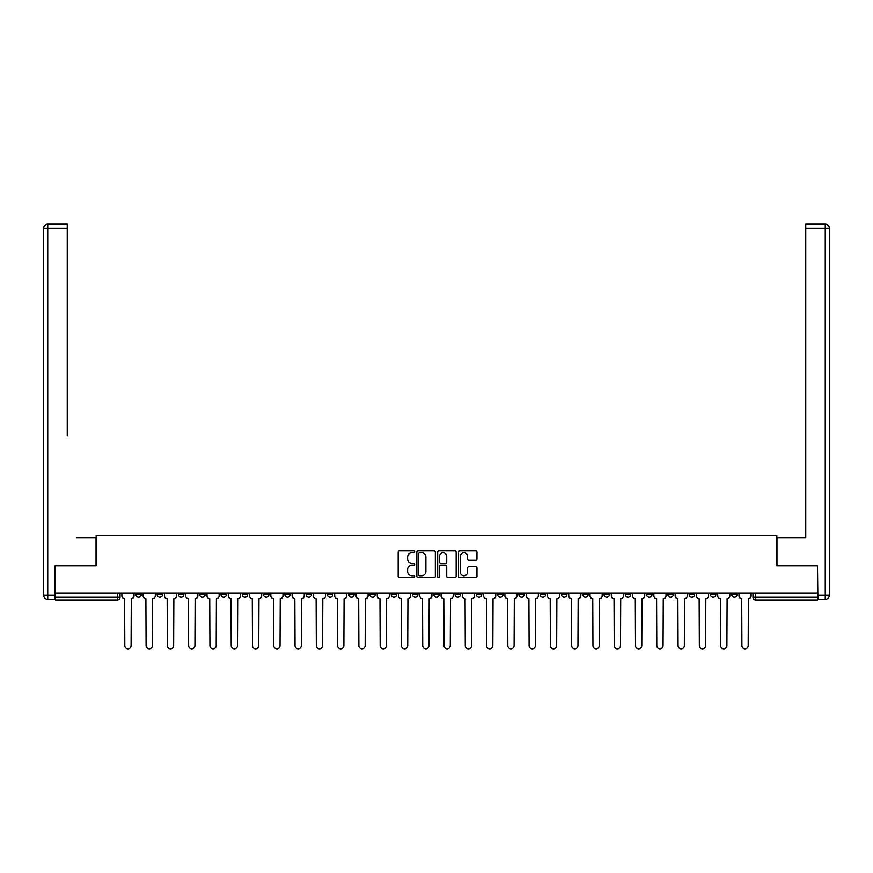 <?xml version="1.0" encoding="UTF-8"?>
<svg xmlns="http://www.w3.org/2000/svg" width="873" height="873" viewBox="0 0 873 873"><rect width="100%" height="100%" fill="white"/><g stroke="black" fill="none" stroke-linecap="round" stroke-linejoin="round"><path stroke-width="1.31" d="M414.675 551.791A0.938 0.938 0 0 0 413.737 550.852L399.518 550.852A1.342 1.342 0 0 0 398.175 552.194L398.175 576.3A1.342 1.342 0 0 0 399.518 577.631L413.737 577.631A0.938 0.938 0 0 0 414.675 576.693A0.938 0.938 0 0 0 413.737 575.754L411.892 575.754A4.289 4.289 0 0 1 407.615 571.477L407.615 569.469A4.289 4.289 0 0 1 411.892 565.18L413.737 565.18A0.938 0.938 0 0 0 414.675 564.242A0.938 0.938 0 0 0 413.737 563.303L411.892 563.303A4.289 4.289 0 0 1 407.615 559.026L407.615 557.018A4.289 4.289 0 0 1 411.892 552.729L413.737 552.729A0.938 0.938 0 0 0 414.675 551.791M710.404 593.029L710.404 594.524L715.86 594.524A2.728 2.728 0 0 1 713.132 597.252A2.728 2.728 0 0 1 710.404 594.524L710.404 593.029M689.124 593.029L689.124 594.524L694.581 594.524A2.728 2.728 0 0 1 691.853 597.252A2.728 2.728 0 0 1 689.124 594.524L689.124 593.029M561.448 593.029L561.448 594.524L566.904 594.524A2.728 2.728 0 0 1 564.176 597.252A2.728 2.728 0 0 1 561.448 594.524L561.448 593.029M540.169 593.029L540.169 594.524L545.625 594.524A2.728 2.728 0 0 1 542.897 597.252A2.728 2.728 0 0 1 540.169 594.524L540.169 593.029M518.889 593.029L518.889 594.524L524.346 594.524A2.728 2.728 0 0 1 521.618 597.252A2.728 2.728 0 0 1 518.889 594.524L518.889 593.029M476.331 593.029L476.331 594.524L481.787 594.524A2.728 2.728 0 0 1 479.059 597.252A2.728 2.728 0 0 1 476.331 594.524L476.331 593.029M433.772 594.524L433.772 593.029L433.772 594.524A2.728 2.728 0 0 0 436.5 597.252A2.728 2.728 0 0 1 433.772 594.524L439.228 594.524A2.728 2.728 0 0 1 436.5 597.252A2.728 2.728 0 0 0 439.228 594.524L439.228 593.029L439.228 594.524M412.493 594.524L412.493 593.029L412.493 594.524A2.728 2.728 0 0 0 415.221 597.252A2.728 2.728 0 0 1 412.493 594.524L417.949 594.524A2.728 2.728 0 0 1 415.221 597.252M391.213 594.524L391.213 593.029L391.213 594.524A2.728 2.728 0 0 0 393.941 597.252A2.728 2.728 0 0 1 391.213 594.524L396.669 594.524A2.728 2.728 0 0 1 393.941 597.252A2.728 2.728 0 0 0 396.669 594.524L396.669 593.029L396.669 594.524M369.934 593.029L369.934 594.524L375.39 594.524A2.728 2.728 0 0 1 372.662 597.252A2.728 2.728 0 0 1 369.934 594.524L369.934 593.029M348.654 593.029L348.654 594.524L354.111 594.524A2.728 2.728 0 0 1 351.382 597.252A2.728 2.728 0 0 1 348.654 594.524L348.654 593.029M327.375 593.029L327.375 594.524L332.831 594.524A2.728 2.728 0 0 1 330.103 597.252A2.728 2.728 0 0 1 327.375 594.524L327.375 593.029M306.096 594.524L306.096 593.029L306.096 594.524A2.728 2.728 0 0 0 308.824 597.252A2.728 2.728 0 0 1 306.096 594.524L311.552 594.524A2.728 2.728 0 0 1 308.824 597.252M263.537 594.524L263.537 593.029L263.537 594.524A2.728 2.728 0 0 0 266.265 597.252A2.728 2.728 0 0 1 263.537 594.524L268.993 594.524A2.728 2.728 0 0 1 266.265 597.252A2.728 2.728 0 0 0 268.993 594.524L268.993 593.029L268.993 594.524M242.258 594.524L242.258 593.029L242.258 594.524A2.728 2.728 0 0 0 244.986 597.252A2.728 2.728 0 0 1 242.258 594.524L247.714 594.524A2.728 2.728 0 0 1 244.986 597.252A2.728 2.728 0 0 0 247.714 594.524L247.714 593.029L247.714 594.524M220.978 594.524L220.978 593.029L220.978 594.524A2.728 2.728 0 0 0 223.706 597.252A2.728 2.728 0 0 1 220.978 594.524L226.434 594.524A2.728 2.728 0 0 1 223.706 597.252A2.728 2.728 0 0 0 226.434 594.524L226.434 593.029L226.434 594.524M199.699 594.524L199.699 593.029L199.699 594.524A2.728 2.728 0 0 0 202.427 597.252A2.728 2.728 0 0 1 199.699 594.524L205.155 594.524A2.728 2.728 0 0 1 202.427 597.252M178.419 594.524L178.419 593.029L178.419 594.524A2.728 2.728 0 0 0 181.148 597.252A2.728 2.728 0 0 1 178.419 594.524L183.876 594.524A2.728 2.728 0 0 1 181.148 597.252A2.728 2.728 0 0 0 183.876 594.524L183.876 593.029L183.876 594.524M157.14 594.524L157.14 593.029L157.14 594.524A2.728 2.728 0 0 0 159.868 597.252A2.728 2.728 0 0 1 157.14 594.524L162.596 594.524A2.728 2.728 0 0 1 159.868 597.252A2.728 2.728 0 0 0 162.596 594.524L162.596 593.029L162.596 594.524M475.632 560.291A1.342 1.342 0 0 0 476.964 558.96L476.964 552.194A1.342 1.342 0 0 0 475.632 550.852L459.831 550.852A1.342 1.342 0 0 0 458.489 552.194L458.489 576.3A1.342 1.342 0 0 0 459.831 577.631L475.632 577.631A1.342 1.342 0 0 0 476.964 576.3L476.964 568.127A1.342 1.342 0 0 0 475.632 566.784L468.866 566.784A1.342 1.342 0 0 0 467.524 568.127L467.524 572.175A3.579 3.579 0 0 1 463.945 575.754A3.579 3.579 0 0 1 460.366 572.175L460.366 556.308A3.579 3.579 0 0 1 463.945 552.729A3.579 3.579 0 0 1 467.524 556.308L467.524 558.96A1.342 1.342 0 0 0 468.866 560.291L475.632 560.291M58.513 224.186L47.742 224.186L67.254 224.186L58.513 224.186L67.254 224.186L67.254 228.279L47.742 228.279L47.742 595.211L55.108 595.211L55.108 565.879L96.161 565.879L96.161 535.465L776.839 535.465L776.839 565.879L817.477 565.879L817.477 593.029L55.523 593.029L55.523 597.252L120.038 597.252L120.038 593.029L120.038 597.252A2.728 2.728 0 0 1 117.309 599.98L55.523 599.98L55.523 597.252M55.523 565.879L55.523 593.029M435.332 552.194A1.342 1.342 0 0 0 433.99 550.852L418.189 550.852A1.342 1.342 0 0 0 416.847 552.194L416.847 576.3A1.342 1.342 0 0 0 418.189 577.631L433.99 577.631A1.342 1.342 0 0 0 435.332 576.3L435.332 552.194M439.01 550.852L454.811 550.852A1.342 1.342 0 0 1 456.153 552.194L456.153 576.3A1.342 1.342 0 0 1 454.811 577.631L448.045 577.631A1.342 1.342 0 0 1 446.714 576.3L446.714 566.522A1.342 1.342 0 0 0 445.372 565.18L440.887 565.18A1.342 1.342 0 0 0 439.545 566.522L439.545 576.693A0.938 0.938 0 0 1 438.606 577.631A0.938 0.938 0 0 1 437.668 576.693L437.668 552.194A1.342 1.342 0 0 1 439.01 550.852M752.963 593.029L752.963 597.252L817.477 597.252L817.477 599.98L755.691 599.98A2.728 2.728 0 0 1 752.963 597.252M817.477 593.029L817.477 597.252M737.139 593.029L737.139 594.524A2.728 2.728 0 0 1 734.411 597.252A2.728 2.728 0 0 1 731.683 594.524L737.139 594.524M731.683 593.029L731.683 594.524M715.86 593.029L715.86 594.524M694.581 593.029L694.581 594.524L694.581 593.029M673.301 593.029L673.301 594.524A2.728 2.728 0 0 1 670.573 597.252A2.728 2.728 0 0 1 667.845 594.524L673.301 594.524M667.845 593.029L667.845 594.524M652.022 593.029L652.022 594.524A2.728 2.728 0 0 1 649.294 597.252A2.728 2.728 0 0 1 646.566 594.524L652.022 594.524M646.566 593.029L646.566 594.524M630.743 593.029L630.743 594.524A2.728 2.728 0 0 1 628.014 597.252A2.728 2.728 0 0 1 625.286 594.524L630.743 594.524M625.286 593.029L625.286 594.524M609.463 593.029L609.463 594.524A2.728 2.728 0 0 1 606.735 597.252A2.728 2.728 0 0 1 604.007 594.524L609.463 594.524M604.007 593.029L604.007 594.524M588.184 593.029L588.184 594.524A2.728 2.728 0 0 1 585.456 597.252A2.728 2.728 0 0 1 582.728 594.524L588.184 594.524M582.728 593.029L582.728 594.524M566.904 593.029L566.904 594.524A2.728 2.728 0 0 1 564.176 597.252M545.625 593.029L545.625 594.524M524.346 594.524L524.346 593.029L524.346 594.524A2.728 2.728 0 0 1 521.618 597.252M503.066 593.029L503.066 594.524A2.728 2.728 0 0 1 500.338 597.252A2.728 2.728 0 0 1 497.61 594.524A2.728 2.728 0 0 0 500.338 597.252A2.728 2.728 0 0 0 503.066 594.524L497.61 594.524L497.61 593.029M481.787 594.524L481.787 593.029L481.787 594.524A2.728 2.728 0 0 1 479.059 597.252M460.508 593.029L460.508 594.524A2.728 2.728 0 0 1 457.779 597.252A2.728 2.728 0 0 1 455.051 594.524A2.728 2.728 0 0 0 457.779 597.252M455.051 593.029L455.051 594.524L460.508 594.524M417.949 593.029L417.949 594.524L417.949 593.029M375.39 594.524L375.39 593.029L375.39 594.524A2.728 2.728 0 0 1 372.662 597.252M354.111 594.524L354.111 593.029L354.111 594.524A2.728 2.728 0 0 1 351.382 597.252M332.831 594.524L332.831 593.029L332.831 594.524A2.728 2.728 0 0 1 330.103 597.252M311.552 593.029L311.552 594.524L311.552 593.029M290.273 594.524L290.273 593.029L290.273 594.524A2.728 2.728 0 0 1 287.544 597.252A2.728 2.728 0 0 1 284.816 594.524L290.273 594.524A2.728 2.728 0 0 1 287.544 597.252M284.816 593.029L284.816 594.524M205.155 593.029L205.155 594.524L205.155 593.029M141.317 593.029L141.317 594.524A2.728 2.728 0 0 1 138.589 597.252A2.728 2.728 0 0 1 135.861 594.524A2.728 2.728 0 0 0 138.589 597.252A2.728 2.728 0 0 0 141.317 594.524L141.317 593.029M135.861 593.029L135.861 594.524L141.317 594.524M117.309 593.029L117.309 599.98A2.728 2.728 0 0 0 120.038 597.252M419.662 552.729A0.938 0.938 0 0 0 418.724 553.668L418.724 574.827A0.938 0.938 0 0 0 419.662 575.754L421.604 575.754A4.289 4.289 0 0 0 425.893 571.477L425.893 557.018A4.289 4.289 0 0 0 421.604 552.729L419.662 552.729M446.714 556.374A3.579 3.579 0 0 0 443.124 552.795A3.579 3.579 0 0 0 439.545 556.374L439.545 561.972A1.342 1.342 0 0 0 440.887 563.303L445.372 563.303A1.342 1.342 0 0 0 446.714 561.972L446.714 556.374M121.882 593.029L121.882 595.888A2.728 2.728 139.8 0 0 124.61 598.616L124.806 645.682A3.132 3.132 139.8 0 0 127.949 648.814A3.132 3.132 139.8 0 0 131.081 645.682L131.288 598.616A2.728 2.728 139.8 0 0 134.016 595.888L134.016 593.029M143.161 593.029L143.161 595.888A2.728 2.728 0 0 0 145.889 598.616L146.086 645.682A3.132 3.132 0 0 0 149.228 648.814A3.132 3.132 0 0 0 152.36 645.682L152.568 598.616A2.728 2.728 0 0 0 155.296 595.888L155.296 593.029M164.44 593.029L164.44 595.888A2.728 2.728 0 0 0 167.169 598.616L167.365 645.682A3.132 3.132 0 0 0 170.508 648.814A3.132 3.132 0 0 0 173.64 645.682L173.847 598.616A2.728 2.728 0 0 0 176.575 595.888L176.575 593.029M96.03 565.879L96.03 537.921L76.66 537.921M67.254 228.279L67.254 435.616M55.108 595.211L55.108 599.304L47.742 599.304A4.092 4.092 0 0 1 43.65 595.211L43.65 228.279A4.092 4.092 0 0 1 47.742 224.186A4.092 4.092 0 0 0 43.65 228.279A4.092 4.092 0 0 1 47.742 224.186A4.092 4.092 0 0 0 43.65 228.279L47.742 228.279L47.742 224.186M796.34 537.921L805.746 537.921L805.746 224.186L825.258 224.186L805.746 224.186M776.97 565.879L776.97 537.921L805.746 537.921L805.746 435.616M817.892 595.211L825.258 595.211L825.258 228.279L829.35 228.279A4.092 4.092 0 0 0 825.258 224.186A4.092 4.092 0 0 1 829.35 228.279L829.35 595.211A4.092 4.092 0 0 1 825.258 599.304L817.892 599.304L817.477 565.879M185.72 593.029L185.72 595.888A2.728 2.728 0 0 0 188.448 598.616L188.644 645.682A3.132 3.132 0 0 0 191.787 648.814A3.132 3.132 0 0 0 194.919 645.682L195.126 598.616A2.728 2.728 0 0 0 197.855 595.888L197.855 593.029M206.999 593.029L206.999 595.888A2.728 2.728 0 0 0 209.727 598.616L209.924 645.682A3.132 3.132 0 0 0 213.067 648.814A3.132 3.132 0 0 0 216.198 645.682L216.406 598.616A2.728 2.728 0 0 0 219.134 595.888L219.134 593.029M228.279 593.029L228.279 595.888A2.728 2.728 0 0 0 231.007 598.616L231.203 645.682A3.132 3.132 0 0 0 234.346 648.814A3.132 3.132 0 0 0 237.478 645.682L237.685 598.616A2.728 2.728 0 0 0 240.413 595.888L240.413 593.029M249.558 593.029L249.558 595.888A2.728 2.728 0 0 0 252.286 598.616L252.483 645.682A3.132 3.132 0 0 0 255.625 648.814A3.132 3.132 0 0 0 258.757 645.682L258.965 598.616A2.728 2.728 0 0 0 261.693 595.888L261.693 593.029M270.837 593.029L270.837 595.888A2.728 2.728 0 0 0 273.565 598.616L273.762 645.682A3.132 3.132 0 0 0 276.905 648.814A3.132 3.132 0 0 0 280.037 645.682L280.244 598.616A2.728 2.728 0 0 0 282.972 595.888L282.972 593.029M292.117 593.029L292.117 595.888A2.728 2.728 0 0 0 294.845 598.616L295.041 645.682A3.132 3.132 0 0 0 298.184 648.814A3.132 3.132 0 0 0 301.316 645.682L301.523 598.616A2.728 2.728 0 0 0 304.251 595.888L304.251 593.029M313.396 593.029L313.396 595.888A2.728 2.728 0 0 0 316.124 598.616L316.321 645.682A3.132 3.132 0 0 0 319.463 648.814A3.132 3.132 0 0 0 322.595 645.682L322.803 598.616A2.728 2.728 0 0 0 325.531 595.888L325.531 593.029M334.675 593.029L334.675 595.888A2.728 2.728 0 0 0 337.404 598.616L337.6 645.682A3.132 3.132 0 0 0 340.743 648.814A3.132 3.132 0 0 0 343.875 645.682L344.082 598.616A2.728 2.728 0 0 0 346.81 595.888L346.81 593.029M355.955 593.029L355.955 595.888A2.728 2.728 0 0 0 358.683 598.616L358.879 645.682A3.132 3.132 0 0 0 362.022 648.814A3.132 3.132 0 0 0 365.154 645.682L365.361 598.616A2.728 2.728 0 0 0 368.09 595.888L368.09 593.029M377.234 593.029L377.234 595.888A2.728 2.728 0 0 0 379.962 598.616L380.159 645.682A3.132 3.132 0 0 0 383.302 648.814A3.132 3.132 0 0 0 386.433 645.682L386.641 598.616A2.728 2.728 0 0 0 389.369 595.888L389.369 593.029M398.514 593.029L398.514 595.888A2.728 2.728 0 0 0 401.242 598.616L401.438 645.682A3.132 3.132 0 0 0 404.581 648.814A3.132 3.132 0 0 0 407.713 645.682L407.92 598.616A2.728 2.728 0 0 0 410.648 595.888L410.648 593.029M419.793 593.029L419.793 595.888A2.728 2.728 0 0 0 422.521 598.616L422.718 645.682A3.132 3.132 0 0 0 425.86 648.814A3.132 3.132 0 0 0 428.992 645.682L429.2 598.616A2.728 2.728 0 0 0 431.928 595.888L431.928 593.029M441.072 593.029L441.072 595.888A2.728 2.728 0 0 0 443.8 598.616L443.997 645.682A3.132 3.132 0 0 0 447.14 648.814A3.132 3.132 0 0 0 450.272 645.682L450.479 598.616A2.728 2.728 0 0 0 453.207 595.888L453.207 593.029M462.352 593.029L462.352 595.888A2.728 2.728 0 0 0 465.08 598.616L465.276 645.682A3.132 3.132 0 0 0 468.419 648.814A3.132 3.132 0 0 0 471.551 645.682L471.758 598.616A2.728 2.728 0 0 0 474.486 595.888L474.486 593.029M483.631 593.029L483.631 595.888A2.728 2.728 0 0 0 486.359 598.616L486.556 645.682A3.132 3.132 0 0 0 489.698 648.814A3.132 3.132 0 0 0 492.83 645.682L493.038 598.616A2.728 2.728 0 0 0 495.766 595.888L495.766 593.029M504.91 593.029L504.91 595.888A2.728 2.728 0 0 0 507.639 598.616L507.835 645.682A3.132 3.132 0 0 0 510.978 648.814A3.132 3.132 0 0 0 514.11 645.682L514.317 598.616A2.728 2.728 0 0 0 517.045 595.888L517.045 593.029M526.19 593.029L526.19 595.888A2.728 2.728 0 0 0 528.918 598.616L529.114 645.682A3.132 3.132 0 0 0 532.257 648.814A3.132 3.132 0 0 0 535.389 645.682L535.596 598.616A2.728 2.728 0 0 0 538.325 595.888L538.325 593.029M547.469 593.029L547.469 595.888A2.728 2.728 0 0 0 550.197 598.616L550.394 645.682A3.132 3.132 0 0 0 553.537 648.814A3.132 3.132 0 0 0 556.668 645.682L556.876 598.616A2.728 2.728 0 0 0 559.604 595.888L559.604 593.029M568.749 593.029L568.749 595.888A2.728 2.728 0 0 0 571.477 598.616L571.673 645.682A3.132 3.132 0 0 0 574.816 648.814A3.132 3.132 0 0 0 577.948 645.682L578.155 598.616A2.728 2.728 0 0 0 580.883 595.888L580.883 593.029M590.028 593.029L590.028 595.888A2.728 2.728 0 0 0 592.756 598.616L592.953 645.682A3.132 3.132 0 0 0 596.095 648.814A3.132 3.132 0 0 0 599.227 645.682L599.435 598.616A2.728 2.728 0 0 0 602.163 595.888L602.163 593.029M611.307 593.029L611.307 595.888A2.728 2.728 0 0 0 614.035 598.616L614.232 645.682A3.132 3.132 0 0 0 617.375 648.814A3.132 3.132 0 0 0 620.507 645.682L620.714 598.616A2.728 2.728 0 0 0 623.442 595.888L623.442 593.029M632.587 593.029L632.587 595.888A2.728 2.728 0 0 0 635.315 598.616L635.511 645.682A3.132 3.132 0 0 0 638.654 648.814A3.132 3.132 0 0 0 641.786 645.682L641.993 598.616A2.728 2.728 0 0 0 644.721 595.888L644.721 593.029M653.866 593.029L653.866 595.888A2.728 2.728 0 0 0 656.594 598.616L656.791 645.682A3.132 3.132 0 0 0 659.933 648.814A3.132 3.132 0 0 0 663.065 645.682L663.273 598.616A2.728 2.728 0 0 0 666.001 595.888L666.001 593.029M675.145 593.029L675.145 595.888A2.728 2.728 0 0 0 677.874 598.616L678.07 645.682A3.132 3.132 0 0 0 681.213 648.814A3.132 3.132 0 0 0 684.345 645.682L684.552 598.616A2.728 2.728 0 0 0 687.28 595.888L687.28 593.029M696.425 593.029L696.425 595.888A2.728 2.728 0 0 0 699.153 598.616L699.349 645.682A3.132 3.132 0 0 0 702.492 648.814A3.132 3.132 0 0 0 705.624 645.682L705.831 598.616A2.728 2.728 0 0 0 708.56 595.888L708.56 593.029M717.704 593.029L717.704 595.888A2.728 2.728 0 0 0 720.432 598.616L720.629 645.682A3.132 3.132 0 0 0 723.772 648.814A3.132 3.132 0 0 0 726.903 645.682L727.111 598.616A2.728 2.728 0 0 0 729.839 595.888L729.839 593.029M738.984 593.029L738.984 595.888A2.728 2.728 0 0 0 741.712 598.616L741.908 645.682A3.132 3.132 0 0 0 745.051 648.814A3.132 3.132 0 0 0 748.183 645.682L748.39 598.616A2.728 2.728 0 0 0 751.118 595.888L751.118 593.029M755.691 593.029L755.691 599.98M47.742 599.304L47.742 595.211L43.65 595.211M825.258 224.186L825.258 228.279L805.757 228.279M829.35 595.211L825.258 595.211L825.258 599.304"/></g></svg>
